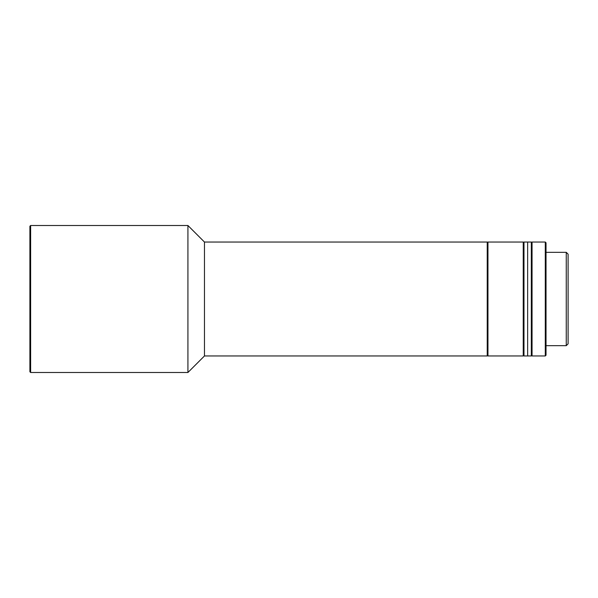<?xml version="1.0" encoding="UTF-8"?>
<svg xmlns="http://www.w3.org/2000/svg" width="598" height="598" viewBox="0 0 598 598"><rect width="100%" height="100%" fill="white"/><g stroke="black" fill="none" stroke-linecap="round" stroke-linejoin="round"><path stroke-width="0.9" d="M204.464 299L204.464 355.959L487.228 355.959L487.228 242.041L204.464 242.041L204.464 299M187.922 299L187.922 372.502L30.633 372.502L30.633 225.498L187.922 225.498L187.922 299M30.633 225.498L29.9 226.238L29.9 371.762L30.633 372.502M546.026 345.674L566.261 345.674L566.261 252.326L546.026 252.326M566.261 345.674L568.1 343.835L568.1 254.165L566.261 252.326M523.243 355.959L523.243 242.041L487.961 242.041L487.961 355.959L523.243 355.959L523.975 355.227M523.975 242.773L523.243 242.041M531.323 242.041L531.323 355.959L523.975 355.959L523.975 242.041L527.645 242.041L527.645 355.959L527.645 242.041L531.323 242.041M545.286 242.041L546.026 242.773L546.026 355.227L545.286 355.959L532.056 355.959L532.056 242.041L545.286 242.041L545.286 355.959M204.464 355.959L187.922 372.502M204.464 242.041L187.922 225.498M487.228 355.227L487.961 355.959M487.228 242.773L487.961 242.041M531.323 355.227L532.056 355.959M531.323 242.773L532.056 242.041"/></g></svg>

